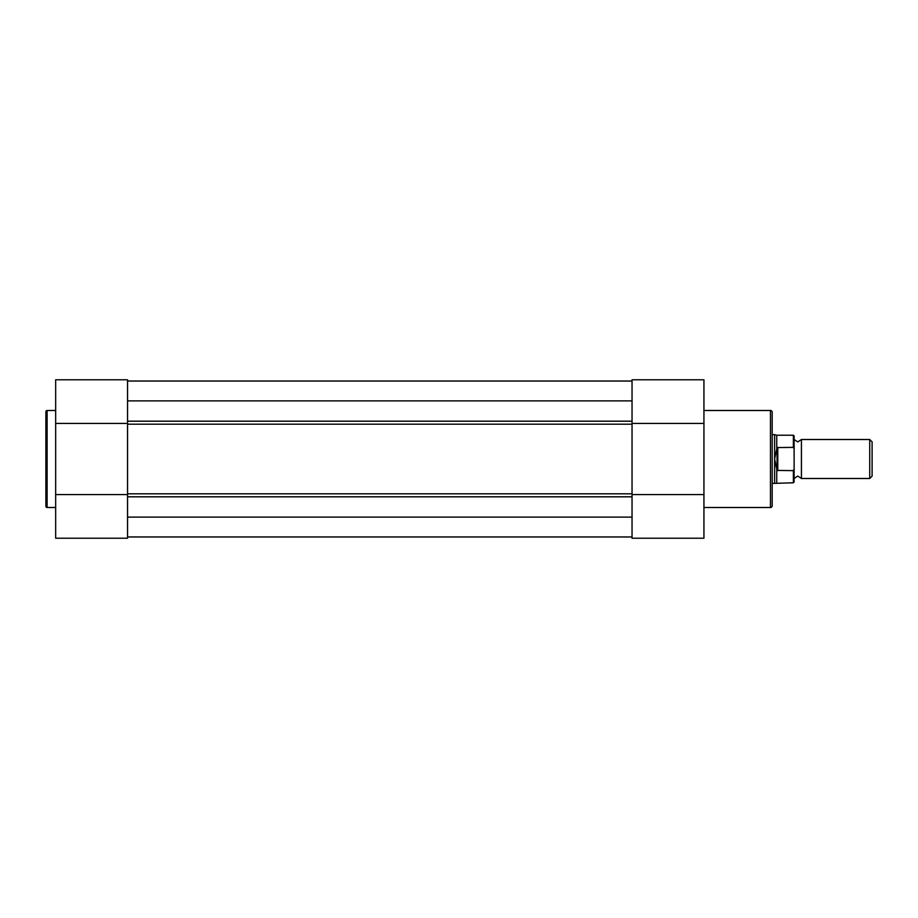 <?xml version="1.0" encoding="UTF-8"?>
<svg xmlns="http://www.w3.org/2000/svg" width="918" height="918" viewBox="0 0 918 918"><rect width="100%" height="100%" fill="white"/><g stroke="black" fill="none" stroke-linecap="round" stroke-linejoin="round"><path stroke-width="1.38" d="M45.9 506.277L45.9 411.723A1.216 1.216 0 0 1 47.116 410.495L47.116 507.505A1.216 1.216 0 0 1 45.9 506.277M127.545 379.788L127.545 538.212L55.654 538.212L55.654 379.788L127.545 379.788L55.654 379.788M55.654 410.495L47.116 410.495M55.654 507.505L47.116 507.505M127.545 423.439L55.654 423.439M127.545 494.561L55.654 494.561M772.176 412.205L772.176 505.795A1.71 1.71 0 0 1 770.466 507.505L770.466 410.495A1.71 1.71 0 0 1 772.176 412.205M632.043 538.212L632.043 379.788L703.934 379.788L703.934 538.212L632.043 538.212L703.934 538.212M703.934 507.505L770.466 507.505M703.934 410.495L770.466 410.495M632.043 494.561L703.934 494.561M632.043 423.439L703.934 423.439M794.116 435.97L794.116 439.504L797.765 441.937L801.425 439.504L801.425 478.496L797.765 476.063L794.116 478.496L794.116 482.03L794.116 448.936L793.381 447.364L793.381 435.235L794.116 435.97L794.116 448.936M869.725 439.504L872.1 441.879L872.1 476.121L869.725 478.496L869.725 439.504L801.425 439.504M772.176 434.627L774.608 434.627L774.608 459L777.053 447.582L793.381 447.364M777.053 470.418L774.608 459L774.608 483.373L793.381 482.765L793.381 470.636L777.053 470.418L777.053 447.582M777.787 470.636L777.787 447.364M793.381 470.636L794.116 469.064M793.381 435.235L776.743 435.235L776.743 448.443M776.743 469.557L776.743 482.765M632.043 493.815L632.043 424.185L127.545 424.185L127.545 493.815L632.043 493.815M127.545 400.879L632.043 400.879M127.545 381.062L632.043 381.062M127.545 381.016L632.043 381.016M632.043 536.984L127.545 536.984M127.545 536.938L632.043 536.938M127.545 517.121L632.043 517.121M632.043 421.19L127.545 421.19M632.043 496.81L127.545 496.81M776.743 435.235L774.608 434.627M772.176 483.373L774.608 483.373M801.425 478.496L869.725 478.496M793.381 482.765L794.116 482.03"/></g></svg>
